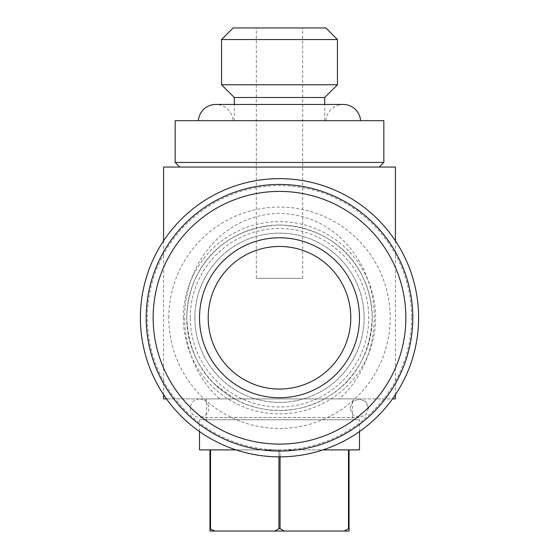 <?xml version="1.0" encoding="UTF-8"?>
<svg xmlns="http://www.w3.org/2000/svg" width="559" height="559" viewBox="0 0 559 559"><rect width="100%" height="100%" fill="white"/><g stroke="black" fill="none" stroke-linecap="round" stroke-linejoin="round"><path stroke-width="0.42" stroke-dasharray="2.79 2.1" d="M368.57 408.175L365.845 414.736L359.276 417.447L352.701 414.736L349.976 408.175L352.701 414.736L359.276 417.447L365.845 414.729L368.57 408.175L365.845 401.614L359.276 398.902L365.845 401.607L368.57 408.175M349.976 408.175L352.708 401.607L359.276 398.902L352.708 401.607L349.976 408.175M352.533 419.767L206.467 419.767L352.533 419.767L352.533 398.902L206.467 398.902L352.533 398.902M206.467 419.767L206.467 398.902M359.486 431.562L359.486 419.767L199.514 419.767L359.486 419.767M199.514 431.562L199.514 419.767M236.066 449.904L278.927 449.904L278.927 456.857M280.073 456.857L280.073 449.904L322.934 449.904M411.648 317.757A132.148 132.148 0 0 1 279.5 449.904A132.148 132.148 0 0 1 147.352 317.757A132.148 132.148 0 0 1 279.5 185.602A132.148 132.148 0 0 1 411.648 317.757M140.393 317.757A139.107 139.107 0 0 0 279.5 456.857A139.107 139.107 0 0 0 418.607 317.757A139.107 139.107 0 0 0 279.5 178.649A139.107 139.107 0 0 0 140.393 317.757M186.762 317.757A92.738 92.738 0 0 1 279.5 225.018A92.738 92.738 0 0 1 372.238 317.757C370.848 265.357 333.968 227.171 279.402 225.018C224.795 227.338 188.229 265.385 186.762 317.757C188.802 355.21 204.748 382.258 234.605 398.902C260.808 414.198 298.045 414.268 324.395 398.902C354.161 382.384 370.107 355.335 372.238 317.757A92.738 92.738 0 0 1 279.5 410.495A92.738 92.738 0 0 1 186.762 317.757A92.738 92.738 0 0 0 279.5 410.495A92.738 92.738 0 0 0 372.238 317.757M163.577 240.859L163.577 394.647M166.512 398.902L219.89 398.902C190.514 373.922 176.763 327.106 189.445 285.027C200.765 246.743 233.564 214.23 279.5 213.426C325.338 214.188 358.389 246.833 369.597 285.16C382.265 327.35 368.325 374.034 339.11 398.902L392.488 398.902M395.423 240.859L395.423 394.647M179.809 167.057L379.191 167.057L179.809 167.057M198.396 120.688L360.604 120.688L198.396 120.688M325.904 120.688A17.385 17.385 0 0 1 343.254 104.456L215.746 104.456A17.385 17.385 0 0 1 233.096 120.688L325.904 120.688L233.096 120.688M324.709 120.688L234.291 120.688L324.709 120.688L324.709 104.456M234.291 120.688L234.291 104.456M256.315 278.34L302.685 278.34L256.315 278.34L256.315 27.95L302.685 27.95L256.315 27.95M302.685 278.34L302.685 27.95M208.207 317.757A71.293 71.293 0 0 0 279.5 389.043A71.293 71.293 0 0 0 350.793 317.757A71.293 71.293 0 0 0 279.5 246.463A71.293 71.293 0 0 0 208.207 317.757M194.874 317.757A84.626 84.626 0 0 1 279.5 233.131A84.626 84.626 0 0 1 364.126 317.757A84.626 84.626 0 0 1 279.5 402.375A84.626 84.626 0 0 1 194.874 317.757A84.626 84.626 0 0 1 279.5 233.131A84.626 84.626 0 0 1 364.126 317.757A84.626 84.626 0 0 1 279.5 402.375A84.626 84.626 0 0 1 194.874 317.757M168.797 317.757A110.703 110.703 0 0 1 279.5 207.047A110.703 110.703 0 0 1 390.203 317.757A110.703 110.703 0 0 1 279.5 428.46A110.703 110.703 0 0 1 168.797 317.757M190.242 317.757A89.258 89.258 0 0 1 279.5 228.491A89.258 89.258 0 0 1 368.758 317.757A89.258 89.258 0 0 1 279.5 407.015A89.258 89.258 0 0 1 190.242 317.757M146.192 317.757A133.308 133.308 0 0 1 279.5 184.442A133.308 133.308 0 0 1 412.808 317.757A133.308 133.308 0 0 1 279.5 451.064A133.308 133.308 0 0 1 146.192 317.757M325.869 27.95L233.131 27.95M324.709 97.504L234.291 97.504M337.461 39.542L221.539 39.542M337.461 84.751L221.539 84.751M383.83 120.688L175.17 120.688M383.83 162.417L175.17 162.417M163.577 167.057L395.423 167.057M395.423 398.902L163.577 398.902M219.89 398.902L339.11 398.902M214.789 531.05L274.658 531.05L278.927 528.73L278.927 449.904L210.519 449.904L278.927 449.904L210.519 449.904L210.519 528.73L214.789 531.05L209.946 531.05L209.946 449.904L199.514 449.904M284.342 531.05L344.211 531.05L348.481 528.73L348.481 449.904L280.073 449.904L348.481 449.904L280.073 449.904L280.073 528.73L284.342 531.05L274.658 531.05M359.486 449.904L349.054 449.904L349.054 531.05L344.211 531.05M280.073 528.73L278.927 528.73M349.054 528.73L348.481 528.73M210.519 528.73L209.946 528.73M183.366 317.757A96.134 96.134 0 0 1 279.5 221.623A96.134 96.134 0 0 1 375.634 317.757A96.134 96.134 0 0 1 279.5 413.884A96.134 96.134 0 0 1 183.366 317.757M359.276 417.447L199.514 417.447C193.777 416.79 190.689 413.702 190.242 408.175C190.689 402.641 193.777 399.552 199.514 398.902L359.276 398.902L199.514 398.902C205.251 399.552 208.339 402.641 208.786 408.175C208.339 413.702 205.251 416.79 199.514 417.447L359.276 417.447M234.605 398.902L214.782 384.18"/><path stroke-width="0.84" d="M322.934 449.904L348.481 449.904L348.481 528.73L349.054 528.73L349.054 449.904L359.486 449.904L359.486 431.562M278.927 456.857L278.927 528.73L274.658 531.05L214.789 531.05L209.946 528.73L209.946 449.904L199.514 449.904L199.514 431.562M210.519 528.73L210.519 449.904L236.066 449.904M278.927 528.73L280.073 528.73L280.073 456.857M418.607 317.757A139.107 139.107 0 0 1 279.5 456.857A139.107 139.107 0 0 1 140.393 317.757A139.107 139.107 0 0 1 279.5 178.649A139.107 139.107 0 0 1 418.607 317.757M395.423 240.859L395.423 167.057L163.577 167.057L163.577 240.859M163.577 394.647L163.577 398.902L166.512 398.902M392.488 398.902L395.423 398.902L395.423 394.647M379.191 167.057L383.83 162.417L383.83 120.688L175.17 120.688L175.17 162.417L383.83 162.417M179.809 167.057L175.17 162.417M198.396 120.688A17.385 17.385 0 0 1 215.746 104.456L343.254 104.456A17.385 17.385 0 0 1 360.604 120.688M234.291 104.456L234.291 97.504L324.709 97.504L337.461 84.751L337.461 39.542L221.539 39.542L221.539 84.751L337.461 84.751M234.291 97.504L221.539 84.751M221.539 39.542L233.131 27.95L325.869 27.95L337.461 39.542M324.709 104.456L324.709 97.504M350.793 317.757A71.293 71.293 0 0 1 279.5 389.043A71.293 71.293 0 0 1 208.207 317.757A71.293 71.293 0 0 1 279.5 246.463A71.293 71.293 0 0 1 350.793 317.757M146.192 317.757A133.308 133.308 0 0 1 279.5 184.442A133.308 133.308 0 0 1 412.808 317.757A133.308 133.308 0 0 1 279.5 451.064A133.308 133.308 0 0 1 146.192 317.757M153.145 317.757A126.355 126.355 0 0 1 279.5 191.402A126.355 126.355 0 0 1 405.855 317.757A126.355 126.355 0 0 1 279.5 444.112A126.355 126.355 0 0 1 153.145 317.757M359.486 317.757A79.986 79.986 0 0 1 279.5 397.742A79.986 79.986 0 0 1 199.514 317.757A79.986 79.986 0 0 1 279.5 237.771A79.986 79.986 0 0 1 359.486 317.757M348.481 528.73L344.211 531.05L349.054 531.05L349.054 528.73M344.211 531.05L284.342 531.05L280.073 528.73M274.658 531.05L284.342 531.05M209.946 528.73L209.946 531.05L214.789 531.05"/></g></svg>

